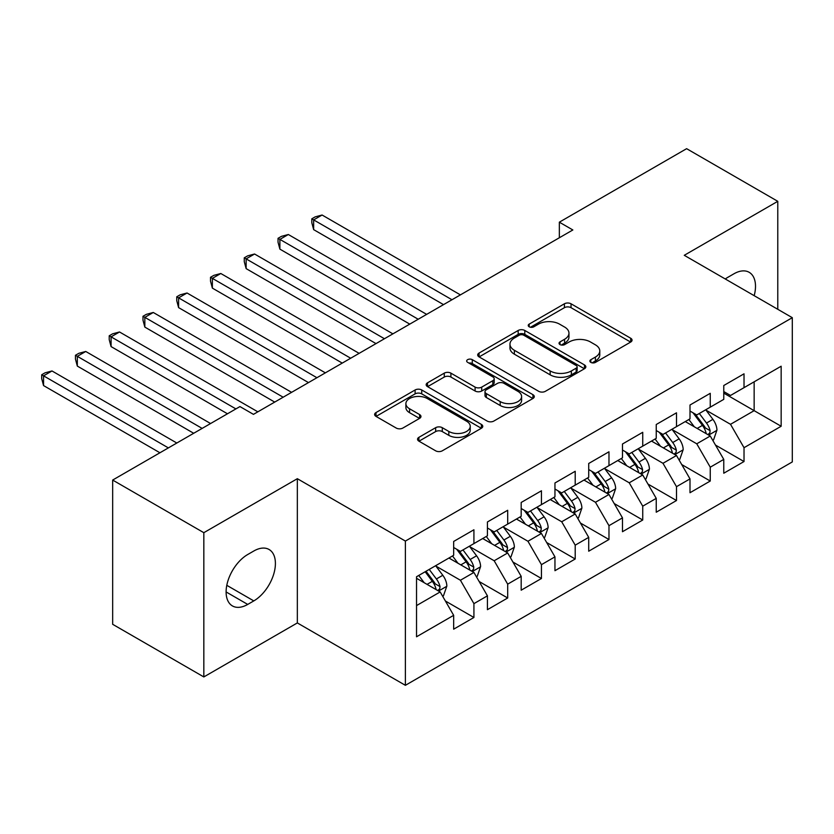 <?xml version="1.0" encoding="UTF-8"?>
<svg xmlns="http://www.w3.org/2000/svg" width="834" height="834" viewBox="0 0 834 834"><rect width="100%" height="100%" fill="white"/><g stroke="black" fill="none" stroke-linecap="round" stroke-linejoin="round"><path stroke-width="1.25" d="M590.837 362.383A3.284 1.897 0 0 0 595.476 362.383L630.681 342.055A4.691 2.711 0 0 0 632.057 340.136A4.691 2.711 0 0 0 630.681 338.229L571.029 303.784A4.691 2.711 0 0 0 564.409 303.784L529.194 324.113A3.284 1.897 0 0 0 528.235 325.448A3.284 1.897 0 0 0 529.194 326.792A3.284 1.897 0 0 0 533.833 326.792L538.389 324.165A15.002 8.663 0 0 1 559.604 324.165L564.576 327.032A15.002 8.663 0 0 1 568.965 333.152A15.002 8.663 0 0 1 564.576 339.271L560.01 341.909A3.284 1.897 0 0 0 559.051 343.243A3.284 1.897 0 0 0 560.01 344.588A3.284 1.897 0 0 0 564.649 344.588L569.215 341.95A15.002 8.663 0 0 1 590.42 341.95L595.393 344.828A15.002 8.663 0 0 1 599.782 350.947A15.002 8.663 0 0 1 595.393 357.067L590.837 359.704A3.284 1.897 0 0 0 589.878 361.039A3.284 1.897 0 0 0 590.837 362.383L590.837 359.704M418.918 437.329A4.691 2.711 0 0 0 417.553 439.247A4.691 2.711 0 0 0 418.918 441.155L435.661 450.819A4.691 2.711 0 0 0 442.281 450.819L481.395 428.249A4.691 2.711 0 0 0 482.761 426.33A4.691 2.711 0 0 0 481.395 424.423L421.743 389.978A4.691 2.711 0 0 0 415.113 389.978L376.009 412.559A4.691 2.711 0 0 0 374.633 414.467A4.691 2.711 0 0 0 376.009 416.385L396.223 428.05A4.691 2.711 0 0 0 402.853 428.05L419.585 418.387A4.691 2.711 0 0 0 420.962 416.479A4.691 2.711 0 0 0 419.585 414.561L409.557 408.775A12.541 7.235 0 0 1 405.887 403.656A12.541 7.235 0 0 1 413.622 396.974A12.541 7.235 0 0 1 427.289 398.537L466.56 421.212A12.541 7.235 0 0 1 470.23 426.33A12.541 7.235 0 0 1 462.495 433.023A12.541 7.235 0 0 1 448.828 431.449L442.281 427.675A4.691 2.711 0 0 0 435.661 427.675L418.918 437.329L418.918 441.155M203.83 532.686L203.83 676.937L297.342 622.935L297.342 478.695L203.83 532.686L112.663 480.061L239.952 406.575L253.453 414.362L572.843 229.965L559.343 222.178L559.343 237.763M297.342 478.695L405.387 541.068L792.3 317.681L792.3 461.932L405.387 685.319L405.387 541.068M777.778 309.299L777.778 201.317L684.266 255.308L792.3 317.681M777.778 201.317L686.622 148.681L559.343 222.178M538.722 391.323A4.691 2.711 0 0 0 545.353 391.323L584.457 368.743A4.691 2.711 0 0 0 585.833 366.824A4.691 2.711 0 0 0 584.457 364.917L524.805 330.472A4.691 2.711 0 0 0 518.175 330.472L479.07 353.053A4.691 2.711 0 0 0 477.694 354.961A4.691 2.711 0 0 0 479.07 356.879L538.722 391.323M468.948 363.092A3.284 1.897 0 0 1 472.273 363.551L472.273 359.652L532.926 394.67A4.691 2.711 0 0 1 534.292 396.577A4.691 2.711 0 0 1 532.926 398.496L493.822 421.066A4.691 2.711 0 0 1 487.192 421.066L427.54 386.632L427.54 382.806A4.691 2.711 0 0 0 426.164 384.714A4.691 2.711 0 0 0 427.54 386.632M427.54 382.806L444.272 373.142A4.691 2.711 0 0 1 450.902 373.142L475.099 387.112A4.691 2.711 0 0 0 481.718 387.112L492.821 380.7A4.691 2.711 0 0 0 494.197 378.782A4.691 2.711 0 0 0 492.821 376.874L467.634 362.331A3.284 1.897 0 0 1 466.675 360.997A3.284 1.897 0 0 1 468.698 359.245A3.284 1.897 0 0 1 472.273 359.652M723.766 393.127L754.144 410.662L754.144 381.816L781.156 366.22L744.022 387.664L744.022 373.82L723.766 385.517L723.766 399.361L710.255 407.159L710.255 393.314L689.999 405.011L689.999 418.856L676.499 426.643L676.499 412.809L656.243 424.506L656.243 438.34L642.733 446.138L642.733 432.304L622.477 444.001L622.477 457.835L608.976 465.633L608.976 451.788L588.71 463.485L588.71 477.329L575.21 485.127L575.21 471.283L554.954 482.98L554.954 496.824L541.443 504.622L541.443 490.778L521.187 502.475L521.187 516.309L507.687 524.106L507.687 510.272L487.431 521.969L487.431 535.803L473.921 543.601L473.921 529.767L453.665 541.454L453.665 555.298L416.531 576.742L416.531 636.78L453.665 615.336L440.164 591.942L416.531 578.296M781.156 366.22L781.156 426.257L744.022 447.702L730.511 424.308L706.033 410.182M715.489 445.075L744.022 461.536L744.022 447.702M744.022 461.536L723.766 473.232L723.766 459.398L710.255 467.196L696.755 443.803L672.277 429.666M681.732 464.559L710.255 481.03L710.255 467.196M710.255 481.03L689.999 492.727L689.999 478.893L676.499 486.681L662.988 463.297L638.51 449.161M647.966 484.054L676.499 500.525L676.499 486.681M676.499 500.525L656.243 512.222L656.243 498.378L642.733 506.175L629.232 482.792L604.754 468.656M614.21 503.548L642.733 520.02L642.733 506.175M642.733 520.02L622.477 531.717L622.477 517.872L608.976 525.67L595.466 502.276L570.988 488.151M580.443 523.043L608.976 539.515L608.976 525.67M608.976 539.515L588.71 551.201L588.71 537.367L575.21 545.165L561.709 521.771L537.232 507.635M546.677 542.527L575.21 558.999L575.21 545.165M575.21 558.999L554.954 570.696L554.954 556.862L541.443 564.66L527.943 541.266L503.465 527.13M512.92 562.022L541.443 578.494L541.443 564.66M541.443 578.494L521.187 590.191L521.187 576.346L507.687 584.144L494.176 560.761L469.698 546.624M479.154 581.517L507.687 597.988L507.687 584.144M507.687 597.988L487.431 609.685L487.431 595.841L473.921 603.639L460.42 580.245L435.942 566.119M445.398 601.012L473.921 617.483L473.921 603.639M473.921 617.483L453.665 629.18L453.665 615.336M453.665 547.5L460.42 551.399L473.921 543.601M416.531 605.588L440.164 591.942M487.431 528.005L494.176 531.904L507.687 524.106M460.42 580.245L473.921 572.447L448.942 558.029M487.431 595.841L473.921 572.447M521.187 508.521L527.943 512.42L541.443 504.622M494.176 560.761L507.687 552.963L482.698 538.535M521.187 576.346L507.687 552.963M554.954 489.026L561.709 492.925L575.21 485.127M527.943 541.266L541.443 533.468L516.465 519.04M554.954 556.862L541.443 533.468M588.71 469.532L595.466 473.431L608.976 465.633M561.709 521.771L575.21 513.973L550.221 499.545M588.71 537.367L575.21 513.973M622.477 450.037L629.232 453.936L642.733 446.138M595.466 502.276L608.976 494.479L583.988 480.061M622.477 517.872L608.976 494.479M656.243 430.542L662.988 434.441L676.499 426.643M629.232 482.792L642.733 474.994L617.754 460.566M656.243 498.378L642.733 474.994M689.999 411.058L696.755 414.957L710.255 407.159M662.988 463.297L676.499 455.5L651.51 441.071M689.999 478.893L676.499 455.5M723.766 391.563L730.511 395.462L744.022 387.664M696.755 443.803L710.255 436.005L685.277 421.577M723.766 459.398L710.255 436.005M112.663 480.061L112.663 624.301L203.83 676.937M297.342 622.935L405.387 685.319M730.511 424.308L754.144 410.662L781.156 426.257M754.176 295.674A30.556 17.639 120 0 0 749.172 272.311A30.556 17.639 120 0 0 733.889 273.823L727.811 277.336A30.556 17.639 120 0 0 725.267 278.983M247.719 554.516A30.556 17.639 120 0 0 227.755 581.444A30.556 17.639 120 0 0 232.436 605.932A30.556 17.639 120 0 0 247.719 604.421L253.797 600.907A30.556 17.639 120 0 0 273.761 573.98A30.556 17.639 120 0 0 269.069 549.491A30.556 17.639 120 0 0 253.797 551.013L247.719 554.516M592.15 362.842L595.393 360.966A15.002 8.663 0 0 0 599.782 354.846L599.782 350.947M568.965 333.152L568.965 337.051A15.002 8.663 0 0 1 564.576 343.17L561.324 345.047M630.619 342.086L571.029 307.683A4.691 2.711 0 0 0 564.409 307.683L530.507 327.251M584.394 368.774L524.805 334.371A4.691 2.711 0 0 0 518.175 334.371L479.133 356.91M576.169 368.169A3.284 1.897 0 0 0 577.128 366.824A3.284 1.897 0 0 0 576.169 365.49L523.815 335.258A3.284 1.897 0 0 0 519.165 335.258L514.37 338.031A15.002 8.663 0 0 0 509.97 344.15A15.002 8.663 0 0 0 514.37 350.28L550.159 370.942A15.002 8.663 0 0 0 571.363 370.942L576.169 368.169L576.169 372.068A3.284 1.897 0 0 0 577.128 370.723L577.128 366.824M509.97 344.15L509.97 348.049A15.002 8.663 0 0 0 514.37 354.179L514.37 350.28M576.169 372.068L571.363 374.841A15.002 8.663 0 0 1 550.159 374.841L514.37 354.179M427.602 386.663L444.272 377.041L444.272 373.142M494.197 378.782L494.197 382.681A4.691 2.711 0 0 1 492.821 384.599L481.718 391.01A4.691 2.711 0 0 1 475.099 391.01L450.902 377.041A4.691 2.711 0 0 0 444.272 377.041M472.273 363.551L532.863 398.527M500.202 401.602A12.541 7.235 0 0 0 513.859 403.166A12.541 7.235 0 0 0 521.604 396.484A12.541 7.235 0 0 0 517.924 391.365L504.09 383.379A4.691 2.711 0 0 0 497.46 383.379L486.358 389.791A4.691 2.711 0 0 0 484.992 391.699A4.691 2.711 0 0 0 486.358 393.617L500.202 401.602L500.202 405.501A12.541 7.235 0 0 0 513.859 407.065A12.541 7.235 0 0 0 521.604 400.383L521.604 396.484M484.992 391.699L484.992 395.597A4.691 2.711 0 0 0 486.358 397.516L486.358 393.617M500.202 405.501L486.358 397.516M470.23 426.33L470.23 430.229A12.541 7.235 0 0 1 462.495 436.922A12.541 7.235 0 0 1 448.828 435.348L442.281 431.574A4.691 2.711 0 0 0 435.661 431.574L418.981 441.196M405.887 403.656L405.887 407.555A12.541 7.235 0 0 0 409.557 412.674L409.557 408.775M419.523 418.428L409.557 412.674M481.333 428.28L421.743 393.877A4.691 2.711 0 0 0 415.113 393.877L376.071 416.416M712.757 440.331L713.57 439.862L716.938 430.115A12.656 7.308 -120 0 0 712.903 419.346L705.731 409.765M694.305 426.789L688.853 419.512M686.299 422.171L685.684 421.347M460.42 294.882L322.091 215.016L313.657 219.895L313.657 229.642L443.532 304.629M707.878 434.629L709.838 432.867L710.109 430.657A12.656 7.308 -120 0 0 706.492 423.046L699.319 413.476M695.222 414.071L704.084 425.893A6.443 3.722 60 0 1 705.251 427.852L710.109 430.657M693.002 412.788L702.436 425.382A12.656 7.308 60 0 1 706.064 432.992L706.315 433.732M313.657 229.642L311.801 222.72L311.801 218.821L451.976 299.75M311.801 218.821L315.169 216.871L322.091 215.016M678.991 459.826L679.804 459.357L683.182 449.609A12.656 7.308 -120 0 0 679.137 438.84L671.964 429.26M660.538 446.284L655.086 439.007M652.542 441.666L651.917 440.842M426.654 314.376L288.335 234.51L279.89 239.389L279.89 249.137L409.775 324.124M674.112 454.123L676.072 452.362L676.353 450.151A12.656 7.308 -120 0 0 672.725 442.541L665.553 432.961M661.456 433.565L670.317 445.387A6.443 3.722 60 0 1 671.495 447.347L676.353 450.151M659.235 432.273L668.68 444.876A12.656 7.308 60 0 1 672.298 452.487L672.548 453.216M279.89 249.137L278.035 242.214L278.035 238.315L418.209 319.245M278.035 238.315L281.412 236.366L288.335 234.51M645.235 479.321L646.037 478.852L649.415 469.104A12.656 7.308 -120 0 0 645.38 458.325L638.208 448.755M626.782 465.779L621.33 458.502M618.776 461.16L618.161 460.326M392.897 333.861L254.568 254.005L246.134 258.874L246.134 268.621L376.009 343.608M640.345 473.618L642.305 471.846L642.587 469.646A12.656 7.308 -120 0 0 638.969 462.036L631.797 452.455M627.7 453.05L636.561 464.882A6.443 3.722 60 0 1 637.729 466.842L642.587 469.646M625.469 451.767L634.914 464.371A12.656 7.308 60 0 1 638.531 471.981L638.792 472.711M246.134 268.621L244.268 261.709L244.268 257.81L384.453 338.74M244.268 257.81L247.646 255.861L254.568 254.005M611.468 498.805L612.281 498.346L615.659 488.599A12.656 7.308 -120 0 0 611.614 477.819L604.441 468.249M593.016 485.273L587.563 477.997M585.02 480.655L584.394 479.821M359.131 353.355L220.812 273.5L212.368 278.368L212.368 288.116L342.253 363.103M606.589 493.102L608.549 491.341L608.82 489.131A12.656 7.308 -120 0 0 605.203 481.52L598.03 471.95M593.933 472.544L602.794 484.377A6.443 3.722 60 0 1 603.962 486.326L608.82 489.131M591.713 471.262L601.147 483.866A12.656 7.308 60 0 1 604.775 491.476L605.025 492.206M212.368 288.116L210.512 281.194L210.512 277.295L350.687 358.234M210.512 277.295L213.89 275.345L220.812 273.5M577.712 518.3L578.515 517.831L581.892 508.083A12.656 7.308 -120 0 0 577.858 497.314L570.685 487.744M559.249 504.768L553.797 497.481M551.253 500.139L550.628 499.316M325.364 372.85L187.045 292.995L178.601 297.863L178.601 307.61L308.486 382.597M572.822 512.597L574.782 510.835L575.064 508.625A12.656 7.308 -120 0 0 571.436 501.015L564.264 491.445M560.177 492.039L569.028 503.861A6.443 3.722 60 0 1 570.206 505.821L575.064 508.625M557.946 490.757L567.391 503.361A12.656 7.308 60 0 1 571.009 510.971L571.269 511.701M178.601 307.61L176.745 300.688L176.745 296.789L316.93 377.719M176.745 296.789L180.123 294.84L187.045 292.995M543.945 537.794L544.758 537.325L548.126 527.578A12.656 7.308 -120 0 0 544.091 516.809L536.919 507.228M525.493 524.252L520.041 516.976M517.487 519.634L516.871 518.811M291.608 392.345L153.279 312.479L144.845 317.358L144.845 327.105L274.73 402.092M539.066 532.092L541.026 530.33L541.297 528.12A12.656 7.308 -120 0 0 537.68 520.51L530.507 510.94M526.41 511.534L535.272 523.356A6.443 3.722 60 0 1 536.439 525.316L541.297 528.12M524.19 510.252L533.624 522.845A12.656 7.308 60 0 1 537.252 530.455L537.503 531.195M144.845 327.105L142.989 320.183L142.989 316.284L283.164 397.213M142.989 316.284L146.367 314.335L153.279 312.479M510.179 557.289L510.992 556.82L514.37 547.073A12.656 7.308 -120 0 0 510.335 536.293L503.163 526.723M491.726 543.747L486.274 536.471M483.73 539.129L483.105 538.295M257.842 411.829L119.523 331.974L111.078 336.853L111.078 346.59L227.463 413.779M505.3 551.587L507.26 549.814L507.541 547.615A12.656 7.308 -120 0 0 503.913 540.005L496.741 530.424M492.654 531.029L501.505 542.851A6.443 3.722 60 0 1 502.683 544.811L507.541 547.615M490.423 529.736L499.868 542.34A12.656 7.308 60 0 1 503.486 549.95L503.746 550.68M111.078 346.59L109.223 339.678L109.223 335.779L235.897 408.91M109.223 335.779L112.6 333.829L119.523 331.974M476.423 576.784L477.236 576.315L480.603 566.567A12.656 7.308 -120 0 0 476.568 555.788L469.396 546.218M457.97 563.242L452.518 555.965M449.964 558.624L449.349 557.79M210.575 423.526L85.756 351.468L77.322 356.337L77.322 366.084L193.697 433.273M471.544 571.071L473.503 569.309L473.775 567.099A12.656 7.308 -120 0 0 470.157 559.489L462.985 549.919M458.888 550.513L467.749 562.345A6.443 3.722 60 0 1 468.916 564.295L473.775 567.099M456.667 549.231L466.102 561.835A12.656 7.308 60 0 1 469.719 569.445L469.98 570.175M77.322 366.084L75.467 359.162L75.467 355.263L202.141 428.405M75.467 355.263L78.834 353.314L85.756 351.468M442.656 596.268L443.469 595.799L446.847 586.052A12.656 7.308 -120 0 0 442.802 575.283L435.629 565.713M424.204 582.737L418.751 575.45M176.818 443.021L52 370.963L43.556 375.832L43.556 385.579L159.93 452.768M437.777 590.566L439.737 588.804L440.018 586.594A12.656 7.308 -120 0 0 436.391 578.984L429.218 569.413M426.049 571.238L433.982 581.83A6.443 3.722 60 0 1 435.16 583.79L440.018 586.594M425.163 571.749L432.335 581.329A12.656 7.308 60 0 1 435.963 588.94L436.213 589.669M43.556 385.579L41.7 378.657L41.7 374.758L168.374 447.9M41.7 374.758L45.078 372.808L52 370.963M595.393 360.966L595.393 357.067M560.01 344.588L560.01 341.909M564.576 343.17L564.576 339.271M529.194 326.792L529.194 324.113M564.409 307.683L564.409 303.784M571.029 307.683L571.029 303.784M630.681 342.055L630.681 338.229M479.07 356.879L479.07 353.053M518.175 334.371L518.175 330.472M524.805 334.371L524.805 330.472M584.457 368.743L584.457 364.917M550.159 374.841L550.159 370.942M571.363 374.841L571.363 370.942M450.902 377.041L450.902 373.142M475.099 391.01L475.099 387.112M481.718 391.01L481.718 387.112M492.821 384.599L492.821 380.7M532.926 398.496L532.926 394.67M435.661 431.574L435.661 427.675M442.281 431.574L442.281 427.675M448.828 435.348L448.828 431.449M419.585 418.387L419.585 414.561M376.009 416.385L376.009 412.559M415.113 393.877L415.113 389.978M421.743 393.877L421.743 389.978M481.395 428.249L481.395 424.423M226.108 591.942L247.719 604.421M226.796 585.322L253.797 600.907M708.671 435.087L716.854 430.365M706.492 423.046L712.903 419.346M697.151 428.436L702.436 425.382M674.904 454.582L683.098 449.86M672.725 442.541L679.137 438.84M663.384 447.931L668.68 444.876M641.148 474.077L649.332 469.344M638.969 462.036L645.38 458.325M629.628 467.426L634.914 464.371M607.381 493.572L615.575 488.839M605.203 481.52L611.614 477.819M595.862 486.92L601.147 483.866M573.625 513.056L581.809 508.333M571.436 501.015L577.858 497.314M562.106 506.405L567.391 503.361M539.859 532.551L548.053 527.828M537.68 520.51L544.091 516.809M528.339 525.9L533.624 522.845M506.102 552.045L514.286 547.312M503.913 540.005L510.335 536.293M494.583 545.394L499.868 542.34M472.336 571.54L480.52 566.807M470.157 559.489L476.568 555.788M460.816 564.889L466.102 561.835M438.569 591.025L446.763 586.302M436.391 578.984L442.802 575.283M427.05 584.373L432.335 581.329"/></g></svg>
